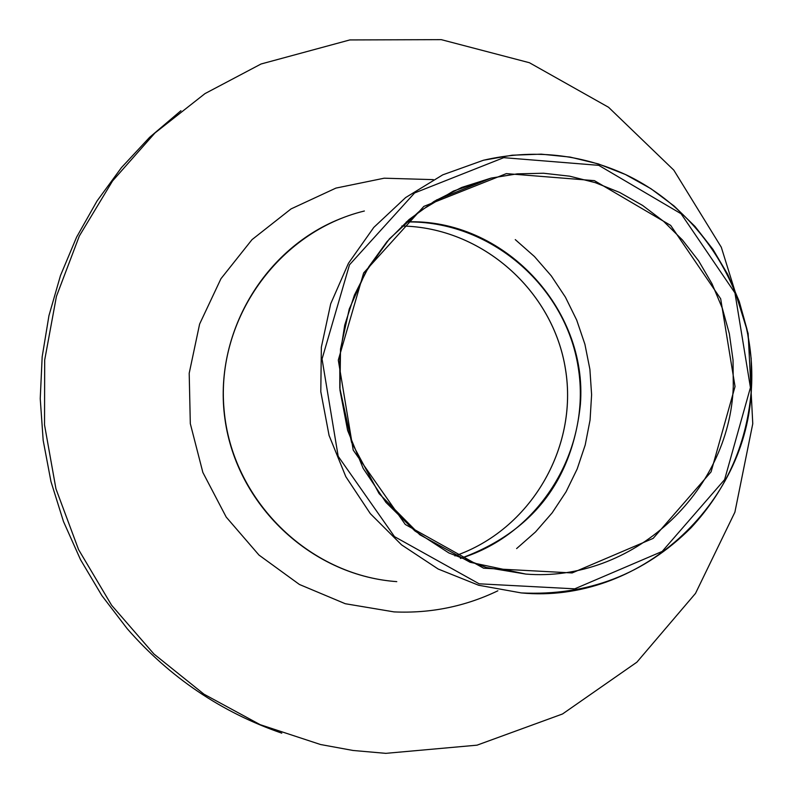 <?xml version="1.0" encoding="UTF-8"?>
<svg xmlns="http://www.w3.org/2000/svg" width="793" height="793" viewBox="0 0 793 793"><rect width="100%" height="100%" fill="white"/><g stroke="black" fill="none" stroke-linecap="round" stroke-linejoin="round"><path stroke-width="1.19" d="M364.374 211.007C278.373 231.873 215.795 319.331 224.042 409.446C231.556 499.62 308.408 575.391 396.778 581.636M460.525 558.431C532.351 532.113 572.298 480.826 580.377 404.569C588.109 308.398 503.168 218.055 406.393 221.871M516.62 548.578L535.562 531.905L552.146 512.873L566.073 491.789L577.155 469.02L585.204 444.992L590.061 420.082L591.608 394.706L589.893 369.3L584.917 344.301L576.719 320.134L565.439 297.197L551.284 275.885L534.482 256.565L515.272 239.615M180.943 110.703L149.58 137.358L121.468 167.591L97.024 201.006L76.594 237.147L60.486 275.528L48.958 315.614L42.168 356.85L40.235 398.651L43.179 440.412L50.97 481.569L63.48 521.526L80.539 559.709L101.891 595.612L127.217 628.71C169.841 677.46 221.356 712.273 281.783 733.168M385.794 753.35L477.019 745.172L562.524 713.978L636.878 662.185L695.501 593.402L734.893 512.189L752.765 423.73L748.136 333.536L721.293 247.218L673.822 170.158L608.548 107.273L529.397 62.716L441.275 39.65L349.812 39.937L261.056 63.995L204.99 93.604L154.922 132.996L112.547 180.963L79.33 236.007L56.432 296.364L44.686 360.042L44.527 424.909L55.946 488.815L78.576 549.608L111.615 605.267L153.911 653.987L203.999 694.202L260.173 724.673L320.56 744.528L353.014 750.465L385.794 753.35M751.467 387.698L751.169 358.495L747.065 329.581L739.235 301.429L727.805 274.537L712.976 249.389L694.995 226.431L674.159 206.051L650.835 188.635L625.419 174.5L598.358 163.913L570.117 157.083L541.213 154.159L512.159 155.21L483.472 160.236L442.752 174.847L405.679 197.536L373.79 227.413L348.434 263.316L330.701 303.798L321.353 347.185L320.798 391.692L329.075 435.456L345.817 476.672L370.321 513.636L401.545 544.841L438.152 569.017L478.635 585.244L521.308 592.926C638.543 604.127 747.531 504.943 751.467 387.698M733.287 386.478C729.649 492.651 631.843 582.696 525.779 574.073L486.337 567.501L448.848 552.939L414.898 530.933L385.923 502.365L363.174 468.395L347.621 430.44L339.959 390.097L340.514 349.069L349.237 309.092L365.771 271.86L389.363 238.911L419.001 211.622L453.418 191.073L491.154 178.078L517.195 173.865L543.532 173.241L569.701 176.185L595.236 182.638L619.68 192.451L642.627 205.456L663.662 221.396L682.446 239.992L698.663 260.907L712.015 283.775L722.304 308.199L729.352 333.754L733.029 359.992L733.287 386.478M735.042 386.538L720.678 298.792L670.68 225.41L594.393 180.635L506.35 173.617L423.858 206.378L363.65 272.931L338.294 360.091L353.212 450.097L405.292 524.47L483.621 568.204L572.13 572.942L653.154 538.388L711.083 471.865L735.042 386.538M750.436 387.559L724.614 479.616L662.165 551.442L574.737 588.832L479.16 583.807L394.498 536.633L338.175 456.292L322.047 359.011L349.485 264.812L414.6 192.957L503.724 157.668L598.765 165.34L681.048 213.723L734.942 292.914L750.436 387.559M406.294 221.961C489.499 220.285 565.459 285.262 578.206 367.298C591.697 449.225 539.845 534.264 460.406 558.381M454.914 555.913C530.339 529.982 578.414 448.035 565.508 369.32C553.197 290.516 481.807 227.323 401.853 226.015C481.767 227.323 553.167 290.496 565.488 369.32C578.394 448.055 530.319 529.992 454.914 555.913M343.31 217.609C264.337 247.138 212.772 334.18 224.994 419.348C236.77 504.685 310.182 574.291 394.27 581.428M433.365 179.634L384.209 178.197L335.915 188.1L291.041 208.916L252.005 239.645L220.96 278.7L199.618 324.05L189.2 373.255L190.31 423.64L202.869 472.459L226.203 517.076L258.994 555.08L299.417 584.471L345.272 603.721L394.062 611.899C430.559 613.524 465.164 606.496 497.865 590.795M436.338 200.064L491.154 178.078L461.784 187.416L434.177 201.353L409.039 219.572L387.004 241.627L368.636 266.993L354.421 295.046L344.727 325.09L339.81 356.374L339.8 388.094L351.567 442.335L379.123 493.652L419.794 534.74L470.14 562.287L525.779 574.073M483.472 160.236C532.688 148.915 580.189 153.753 626.004 174.757C705.344 212.474 756.353 299.695 751.496 387.668C747.69 441.622 727.548 488.319 691.06 527.761C644.243 574.37 587.653 596.088 521.308 592.926"/></g></svg>
